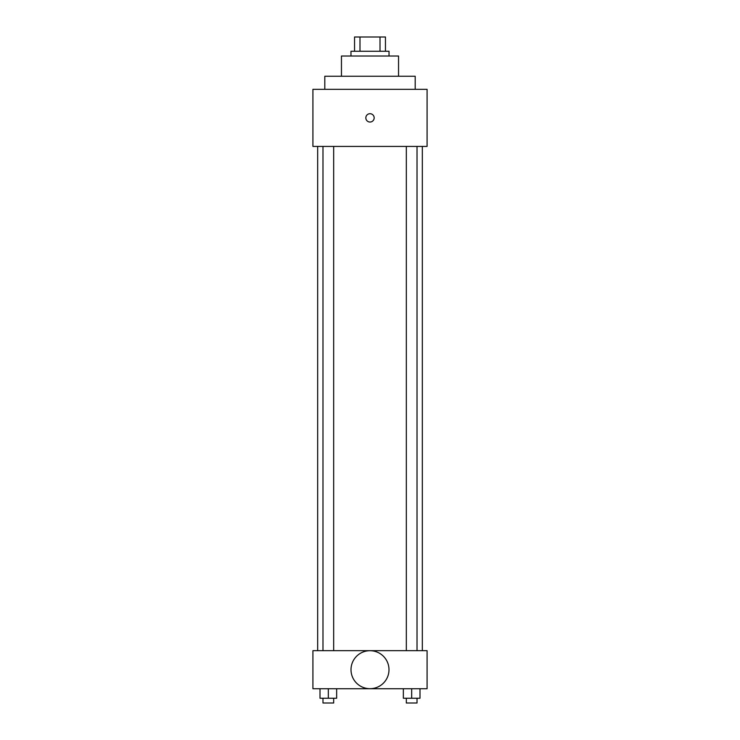 <?xml version="1.0" encoding="UTF-8"?>
<svg xmlns="http://www.w3.org/2000/svg" width="740" height="740" viewBox="0 0 740 740"><rect width="100%" height="100%" fill="white"/><g stroke="black" fill="none" stroke-linecap="round" stroke-linejoin="round"><path stroke-width="1.11" d="M359.992 51.273L359.992 37L354.543 37L354.543 51.273L354.543 37M359.992 37L385.457 37L385.457 51.273M380.009 51.273L380.009 37M350.973 56.027L350.973 51.273L389.027 51.273L389.027 56.027M341.454 76.248L341.454 56.027L398.546 56.027L398.546 76.248M324.805 89.327L324.805 76.248L415.196 76.248L415.196 89.327M312.918 89.327L427.082 89.327L427.082 146.418L312.918 146.418L312.918 89.327M365.838 117.873A4.163 4.163 0 0 1 372.081 114.265A4.163 4.163 0 0 1 372.081 121.48A4.163 4.163 0 0 1 365.838 117.873M317.673 650.673L317.673 146.418M406.325 146.418L406.325 650.673M322.982 650.673L322.982 146.418M312.918 650.673L427.082 650.673L427.082 688.727L312.918 688.727L312.918 650.673M370 688.69A18.99 18.99 0 0 1 353.554 660.2A18.99 18.99 0 0 1 386.447 660.2A18.99 18.99 0 0 1 370 688.69M403.346 688.727L403.346 698.245L419.996 698.245L419.996 688.727L419.996 698.245M411.671 698.245L411.671 688.727M417.018 698.245L417.018 703L406.325 703L406.325 698.245M320.004 688.727L320.004 698.245L336.654 698.245L336.654 688.727L336.654 698.245M328.329 698.245L328.329 688.727M333.675 698.245L333.675 703L322.982 703L322.982 698.245M422.327 650.673L422.327 146.418M417.018 146.418L417.018 650.673M333.675 650.673L333.675 146.418"/></g></svg>
